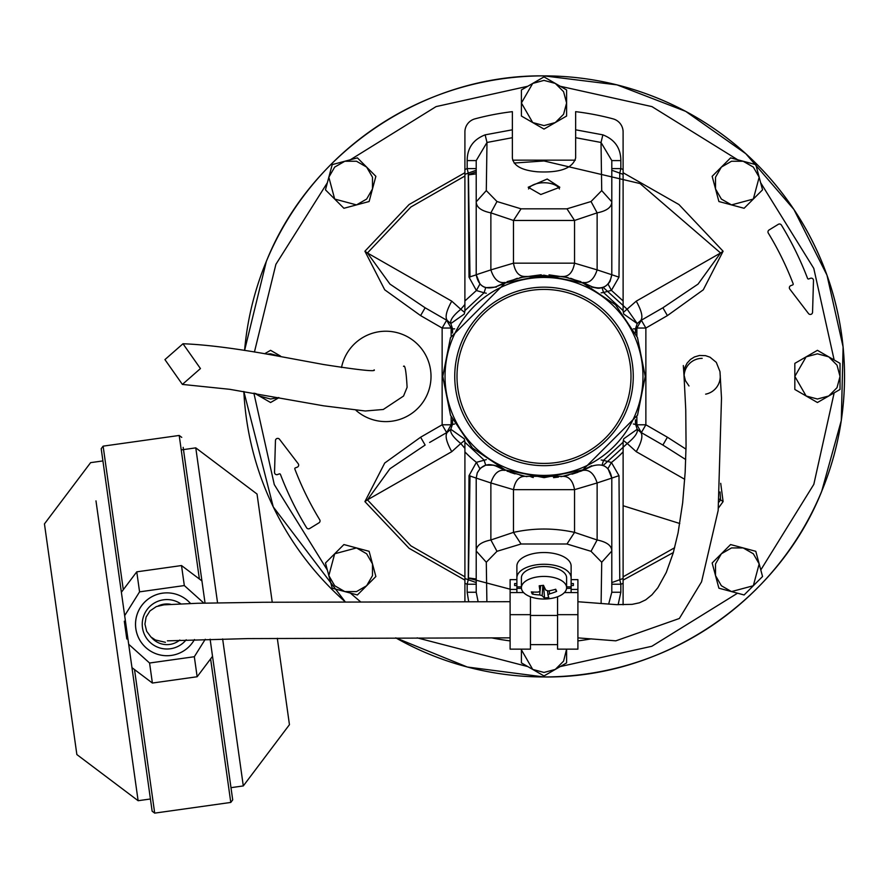 <?xml version="1.0" encoding="UTF-8"?>
<svg xmlns="http://www.w3.org/2000/svg" width="889" height="889" viewBox="0 0 889 889"><rect width="100%" height="100%" fill="white"/><g stroke="black" fill="none" stroke-linecap="round" stroke-linejoin="round"><path stroke-width="1.33" d="M164.932 359.601L182.389 384.415L200.447 368.568L182.99 343.754L164.932 359.601M793.999 209.593A300.549 300.549 0 0 1 395.772 637.858L467.347 667.028L544.001 676.962C662.838 678.451 777.564 601.786 821.669 491.428L841.294 420.519L843.105 346.966L826.981 275.168L793.899 209.448L745.838 153.73L685.686 111.358L617.033 84.877L544.001 75.876C425.175 74.387 310.439 151.052 266.333 261.41L244.586 350.433A300.549 300.549 0 0 1 542.757 75.876M646.603 658.905A300.549 300.549 0 0 0 544.813 75.876A300.549 300.549 0 0 1 793.799 209.293M345.188 601.797A300.549 300.549 0 0 1 243.842 391.493L273.256 506.897L345.188 601.797M678.463 645.203L679.618 644.625M705.822 629.679L706.911 628.99M731.403 611.388L732.414 610.576M754.928 590.518L755.861 589.596M772.03 572.205L771.385 572.949M776.141 567.315L776.986 566.282L776.141 567.304M810.757 514.875L811.213 513.998M833.715 456.39L834.071 455.112M843.572 400.672L843.483 401.75M844.461 369.224L844.483 370.313M836.405 306.916L836.649 307.972M844.005 394.505L844.083 393.082L844.005 394.505M844.25 363.056L844.183 361.623L844.25 363.056M834.915 300.915L834.549 299.537L834.915 300.915M672.651 648.037L671.495 648.581M700.343 633.101L699.243 633.768M726.324 615.344L725.291 616.133M750.305 594.974L749.349 595.874M795.555 540.89L794.81 542.023M791.277 547.257L790.499 548.38M807.757 520.51L807.123 521.676M839.127 433.254L839.383 431.898L839.127 433.254M843.45 402.095L843.561 400.717M842.25 339.276L842.072 337.898L842.25 339.276M827.537 276.735L827.892 277.757M441.411 93.923A300.549 300.549 0 0 1 542.668 75.876M825.425 270.923L825.048 269.912M825.392 270.823L824.925 269.589L825.392 270.823M593.219 79.932L591.941 79.721M599.575 81.055L600.842 81.299M623.945 86.7L622.689 86.355M630.145 88.478L631.379 88.856M653.793 96.645L652.582 96.168M659.76 99.057L660.96 99.568M684.419 110.692L681.285 109.058M686.508 111.803L689.264 113.303M714.867 129.172L715.967 129.927M763.451 171.066L762.506 170.055M783.72 195.136L782.887 194.035M778.986 189.046L778.375 188.279M812.813 241.997L812.213 240.808L812.813 241.997M564.426 592.563L577.906 592.563L577.906 649.148L557.559 649.148L557.559 596.763M516.887 579.639L510.108 579.639L510.108 592.563L523.588 592.563M571.127 583.562L573.383 583.562L573.383 585.518L573.383 583.562M514.631 585.518L514.631 583.562L514.631 585.518L516.887 585.518M571.127 585.518L573.383 585.518M514.631 583.562L516.887 583.562M510.108 589.429L516.887 589.429M571.127 589.429L577.906 589.429L577.906 579.639L571.127 579.639M577.906 589.429L577.906 592.563M510.108 592.563L510.108 649.148L530.444 649.148L530.444 596.763M566.604 586.862L571.127 586.862L571.127 577.828A27.114 13.557 180 0 0 544.001 564.271A27.114 13.557 180 0 0 516.887 577.828L516.887 566.082A27.114 13.557 -0 0 1 544.001 552.525A27.114 13.557 -0 0 1 571.127 566.082L571.127 577.828M516.887 592.563L516.887 577.828M516.887 586.862L521.41 586.862M571.127 592.563L571.127 586.862M548.835 598.753A22.603 11.301 180 0 0 552.158 598.264A22.603 11.301 180 0 0 566.604 587.718A22.603 11.301 180 0 0 566.082 585.306A22.603 11.301 180 0 0 539.167 576.683A22.603 11.301 180 0 0 521.41 587.718A22.603 11.301 180 0 0 521.932 590.14A22.603 11.301 180 0 0 535.856 598.264A22.603 11.301 180 0 0 548.835 598.753M549.213 590.796L549.546 593.852A42.939 37.227 -36.6 0 0 556.647 591.374A41.816 3.745 -121.9 0 0 556.203 590.34A41.816 3.745 -121.9 0 0 555.703 589.24A42.939 34.86 167.4 0 1 548.269 590.952L545.835 590.174A42.939 9.179 -103.3 0 1 543.479 585.318A41.816 20.18 167.8 0 1 539.201 585.784A42.939 6.612 90.7 0 0 540.034 590.807L540.623 585.651M549.546 593.852L547.98 595.074L547.535 590.996M542.868 585.395L542.179 595.708A42.939 12.913 85.6 0 0 544.535 597.953A41.816 41.094 -93.1 0 0 548.813 597.486A42.939 2.867 -98 0 1 547.98 595.074M542.179 595.708L539.734 594.93L539.99 591.252M540.034 591.052L538.467 592.03A42.939 33.482 151.7 0 1 531.366 591.896A41.816 17.158 111.9 0 0 531.811 593.019A41.816 17.158 111.9 0 0 532.3 594.041A42.939 38.605 -16.9 0 0 539.734 594.93M566.604 587.718L566.604 577.828A22.603 11.301 180 0 0 539.167 566.793A22.603 11.301 180 0 0 521.41 577.828L521.41 587.718M533.467 592.052L532.3 594.041M555.247 589.374L556.647 591.374M543.612 585.829L544.535 597.953M158.231 605.92A20.336 20.336 0 0 1 170.666 604.298M179.834 640.024A20.336 20.336 0 0 1 151.43 637.435M95.979 500.874L138.117 800.711L76.865 754.561L73.765 732.525M102.913 460.924L90.611 462.647L44.45 523.899L76.865 754.561M231.296 789.899L212.527 656.326L232.707 799.878L230.984 787.665L243.297 785.932L289.447 724.679L286.358 702.643M181.234 449.912L195.78 447.867L257.032 494.028L272.234 602.186M125.56 711.333L105.269 566.982M138.117 800.711L150.43 798.989L152.141 811.201L124.66 615.644L139.573 591.852L184.323 585.562L203.881 603.131M243.297 785.932L222.639 638.935M217.561 602.853L195.78 447.867M277.312 638.302L289.447 724.679M127.927 638.847L126.805 639.002L124.304 621.211L125.416 621.055M123.293 589.696L103.124 446.145L179.2 435.454L181.756 437.377M152.141 811.201L154.697 813.124L230.784 802.434L232.707 799.878M194.458 639.524A31.448 31.448 0 0 1 135.817 628.667A31.448 31.448 0 0 1 162.576 593.152A31.448 31.448 0 0 0 161.22 655.204A31.448 31.448 0 0 0 194.458 639.524A31.448 31.448 0 0 1 135.817 628.667A31.448 31.448 0 0 1 190.513 603.475M203.348 591.029L183.478 449.601M103.124 446.145L101.202 448.701L124.66 615.644M210.115 639.158L212.527 656.326L197.147 676.751L194.324 656.727L149.574 663.016L128.683 644.258M183.156 447.356L205.048 603.098M149.574 663.016L152.386 683.041L131.972 667.65M205.281 639.258L194.324 656.727M139.573 591.852L136.762 571.838L121.371 592.252M184.323 585.562L181.512 565.548L201.936 580.928M152.386 683.041L197.147 676.751M136.762 571.838L181.512 565.548M705.644 394.16A18.08 18.08 -3.9 0 0 720.223 375.18L720.223 375.169M702.188 358.345A18.08 18.08 -3.9 0 0 684.152 377.647L683.941 374.625L685.43 380.67L688.997 385.97M264.655 353.744L270.578 350.322L280.48 356.044M279.002 397.65L270.578 402.517L254.598 393.294M266.867 354.133L270.578 353.822L281.791 356.8M278.557 397.561L270.578 399.017L259.277 395.994L255.765 393.494M566.604 649.148L566.604 662.894L544.001 675.94L521.41 662.894L521.421 649.148M566.593 649.148L563.57 661.149L555.303 669.417L544.001 672.44L532.711 669.417L521.41 649.848M450.479 337.676L505.185 282.924L543.912 275.179L582.673 282.858L615.521 304.771L637.48 337.553L645.236 376.403L637.535 415.163L582.828 469.914L544.101 477.66L505.33 469.981L472.481 448.067L450.523 415.285L442.766 376.436L450.479 337.676M635.446 414.296A98.979 98.979 0 0 0 581.884 284.98A98.979 98.979 0 0 0 452.568 338.542A98.979 98.979 0 0 0 506.13 467.858A98.979 98.979 0 0 0 635.446 414.296M624.378 409.707A87 87 0 0 1 510.708 456.802A87 87 0 0 1 463.625 343.121A87 87 0 0 1 577.294 296.037A87 87 0 0 1 624.378 409.707A87 87 0 0 1 510.708 456.802A87 87 0 0 1 463.625 343.121A87 87 0 0 1 577.294 296.037A87 87 0 0 1 624.378 409.707M626.467 410.574A89.256 89.256 0 0 1 509.853 458.88A89.256 89.256 0 0 1 461.535 342.265A89.256 89.256 0 0 1 578.161 293.959A89.256 89.256 0 0 1 626.467 410.574M566.604 89.945L566.604 116.037L544.001 129.083L521.41 116.037L521.41 89.945L544.001 76.899L566.604 89.945M555.303 83.422L563.57 91.689L566.604 102.991L563.57 114.292L555.303 122.56L544.001 125.593L532.711 122.56L521.41 102.991L532.711 83.422L544.001 80.399L555.303 83.422M341.509 367.546A45.195 45.195 0 0 1 403.117 334.664A45.195 45.195 0 0 1 427.576 393.716A45.195 45.195 0 0 1 356.056 410.418M275.457 440.588A2.256 2.256 0 0 1 279.513 439.277L298.193 463.714A2.256 2.256 0 0 1 297.182 467.203L295.37 467.881A0.9 0.9 0 0 0 294.848 469.048A310.939 310.939 0 0 0 319.707 519.732A2.256 2.256 0 0 1 318.951 522.843L309.705 528.511A2.256 2.256 0 0 1 306.594 527.755A326.307 326.307 0 0 1 280.446 474.415A0.9 0.9 0 0 0 279.29 473.893L277.579 474.537A2.256 2.256 0 0 1 274.523 472.348L275.457 440.588M789.821 289.125A2.256 2.256 0 0 1 790.821 285.636L792.632 284.958A0.9 0.9 0 0 0 793.166 283.791A310.939 310.939 0 0 0 768.307 233.107A2.256 2.256 0 0 1 769.052 229.995L778.308 224.328A2.256 2.256 0 0 1 781.409 225.084A326.307 326.307 0 0 1 807.568 278.424A0.9 0.9 0 0 0 808.723 278.946L810.435 278.301A2.256 2.256 0 0 1 813.491 280.491L812.557 312.25A2.256 2.256 0 0 1 808.501 313.55L789.821 289.125M451.145 416.741L451.145 424.786L446.667 432.621A9.034 9.034 0 0 0 446.678 432.61L442.144 424.786L420.608 437.221L384.726 463.025L364.912 501.607L367.424 499.851L389.949 468.747L425.131 445.056L420.608 437.221M426.642 308.661L446.678 320.229L451.145 328.041L451.145 336.098M464.914 172.722L409.084 204.537L364.912 251.231L384.726 289.814L420.608 315.606L425.12 307.783L446.667 320.218A9.034 9.034 0 0 0 446.656 320.218L442.144 328.041L442.144 424.786L451.145 424.786L454.646 423.986M718.456 507.997L723.101 501.607L720.59 499.851L720.057 491.95M685.73 459.546L662.883 445.056L667.406 437.221L645.87 424.786L636.868 424.786L636.868 416.741M429.598 442.478L446.667 432.621M364.912 251.231L367.424 252.987L389.949 284.091L425.12 307.783M723.101 251.231L720.59 252.987L698.065 284.091L662.883 307.783L667.406 315.606L703.288 289.814L723.101 251.231L678.929 204.537L623.1 172.722M636.868 336.098L636.868 328.041L645.87 328.041L641.347 320.218L640.547 320.685C643.247 317.706 641.825 311.206 636.246 301.16L720.59 252.987L640.024 183.545L544.001 160.965L514.153 163.043M662.238 308.15L640.547 320.685L637.213 323.574L635.468 328.852L633.368 328.852M684.73 479.304L636.246 451.679C641.825 441.633 643.247 435.121 640.547 432.154L641.347 432.621L645.87 424.786L645.87 328.041L667.406 315.606M636.246 451.679L627.234 443.533C634.824 437.299 638.146 432.532 637.213 429.265L640.547 432.154L662.883 445.056M719.123 501.929L720.59 499.851L719.401 499.174M451.756 451.679C446.189 441.633 444.756 435.121 447.467 432.154L450.801 429.265C449.856 432.543 453.19 437.299 460.78 443.533L451.756 451.679L367.424 499.851L410.929 545.857L464.914 576.828M451.756 301.16L460.78 309.294C453.19 315.539 449.856 320.296 450.801 323.574L447.467 320.685C444.756 317.706 446.189 311.206 451.756 301.16L367.424 252.987L410.929 206.981L464.914 176.011M623.356 312.428L636.246 301.16M603.164 465.48L627.234 443.533L623.356 440.411M464.658 440.411L460.78 443.533L464.914 448.356M464.214 438.755L450.801 429.265L452.545 423.986L452.545 419.808M610.065 281.357L611.799 274.734L611.799 201.814L601.72 190.602L601.02 142.462L602.875 134.85L575.639 129.805L575.639 157.953C572.694 168.321 560.003 172.944 537.589 171.81C521.899 170.41 513.498 165.798 512.364 157.953L512.364 111.658A266.644 266.644 0 0 0 474.959 118.859A13.557 13.557 0 0 0 464.914 131.961L464.891 310.628A13.557 13.557 0 0 1 464.202 314.117L450.801 323.574L452.545 328.852L451.145 328.041L442.144 328.041L420.608 315.606M454.646 328.852L452.545 328.852L452.545 333.031M603.164 287.358L627.234 309.294L637.213 323.574L623.789 314.084A13.557 13.557 0 0 1 623.122 310.628L623.1 131.961A13.557 13.557 0 0 0 613.043 118.859A266.644 266.644 0 0 0 575.639 111.658L575.639 129.805M464.914 304.471L460.78 309.294L464.658 312.428M623.789 438.755L637.213 429.265L635.468 423.986L635.468 419.808M633.368 423.986L636.868 424.786L641.336 432.61A9.034 9.034 0 0 0 641.347 432.621M712.145 176.322L730.591 157.875L755.794 164.621L762.551 189.835L744.104 208.282L718.901 201.525L712.145 176.322M715.523 188.924L715.523 177.222L721.368 167.099L731.503 161.253L743.193 161.253L753.327 167.099L759.173 177.222L753.327 199.058L731.503 204.903L721.368 199.058L715.523 188.924M357.411 157.875L375.869 176.322L369.113 201.525L343.91 208.282L325.463 189.835L328.83 177.222L332.208 164.621L357.411 157.875M344.81 161.253L356.511 161.253L366.646 167.099L372.491 177.222L372.491 188.924L366.646 199.058L356.511 204.903L334.686 199.058L328.83 177.222L334.686 167.099L344.81 161.253M496.362 465.747L505.208 470.414C498.74 469.292 493.962 473.47 490.872 482.949L476.215 478.104L477.249 472.915L476.215 478.104L469.025 475.659L476.393 462.324A109.325 109.325 0 0 1 464.914 451.89L464.891 442.211A13.557 13.557 0 0 0 464.202 438.722M547.213 179.022L559.826 187.246L540.801 194.513L528.188 187.246L547.213 179.022M559.448 188.946A15.813 7.912 -0 0 0 547.213 182.923A15.813 7.912 -0 0 0 528.566 188.946M486.339 459.624L476.393 462.324L479.916 468.803L477.249 472.915C481.56 465.125 487.861 462.869 496.151 466.147L505.208 470.414M605.209 466.469L602.109 465.114L603.52 460.358L601.142 459.991M623.8 438.722A13.557 13.557 0 0 0 623.122 442.211L623.1 604.787M601.142 292.848L603.52 292.481L602.109 287.725L598.93 288.269M496.362 287.091L485.694 287.658L484.072 292.781L486.339 293.214M489.039 464.569L485.694 465.18L484.072 460.058L464.914 442.233M510.053 472.27L515.031 473.893M520.021 475.237L526.888 476.66M553.536 477.66L558.425 477.082M560.97 476.682L568.471 475.115M572.016 474.17L577.972 472.259M583.495 470.125L591.863 466.147C602.964 462.702 609.61 466.692 611.799 478.104L608.054 468.747L605.22 466.481M623.1 451.89A109.325 109.325 0 0 1 611.421 462.48L603.52 460.358L623.122 442.211M623.1 169.455L620.833 168.61L619.766 173.111L618.988 277.168L611.421 290.359L603.52 292.481L623.122 310.628M598.097 288.292L591.652 287.091M464.891 310.628L484.072 292.781L476.393 290.514L469.025 277.168L468.247 173.111L476.215 170.244L476.215 160.587L476.215 274.734C478.404 286.147 485.05 290.136 496.151 286.691L517.298 278.301M519.954 277.612L541.201 274.768M549.024 274.857L568.06 277.612M570.716 278.301L591.863 286.691C602.964 290.136 609.61 286.147 611.799 274.734L597.13 269.889C594.041 279.368 589.263 283.547 582.806 282.424L591.863 286.691M464.914 601.709L464.914 451.89M464.914 578.461A216.972 216.972 0 0 0 468.247 579.728L469.025 475.659M493.828 465.169L497.396 466.292L493.828 465.169L485.694 465.18L480.838 467.914M623.1 583.384L620.833 584.229L619.766 579.728L618.988 475.659L611.421 462.48L607.932 468.636M623.1 300.949L611.421 290.359L608.054 284.091L605.342 286.28M604.576 286.714L602.109 287.725M607.932 284.202L609.998 281.469M485.694 287.658L483.427 286.714M482.605 286.236L479.916 284.036L476.393 290.514L464.914 300.949M496.151 286.691L505.208 282.424C498.74 283.547 493.962 279.368 490.872 269.889L476.215 274.734L480.027 284.158M491.573 637.858A266.644 266.644 0 0 0 510.108 640.902M476.215 582.595L468.247 579.728L467.17 584.229L464.914 583.384M470.014 475.737L468.414 579.739M468.681 601.709L467.17 592.252L476.215 592.252L476.215 478.104M591.652 465.747L580.984 471.148L562.859 476.337L525.143 476.337L507.019 471.148M618.988 475.659L611.799 478.104L611.799 592.252L620.833 592.252L618.133 604.731M611.799 478.104L597.13 482.949C594.041 473.47 589.263 469.292 582.806 470.414L580.984 471.148M577.906 640.902A266.644 266.644 0 0 0 591.318 638.835M611.799 582.595L619.766 579.728A216.972 216.972 0 0 0 623.1 578.461M618.988 277.168L611.799 274.734M575.639 137.695L601.02 142.462L611.799 160.587L611.799 201.814L611.799 170.244L619.766 173.111A216.972 216.972 0 0 1 623.1 174.377M611.799 168.61L620.833 168.61L620.833 160.587L611.799 160.587L611.799 170.244M507.019 281.691L525.143 276.49L562.859 276.49L580.984 281.691M476.215 274.845L469.025 277.168M464.914 174.377A216.972 216.972 0 0 1 468.247 173.111L467.17 168.61L464.914 169.455M470.014 277.101L468.403 173.099M476.215 584.229L467.17 584.229L467.17 592.252M478.115 601.709L476.215 592.252M467.781 592.252L476.137 592.252M468.881 578.006L476.215 578.995M486.883 601.709L486.294 562.237L476.215 551.024C476.271 545.657 481.16 541.979 490.872 539.979L490.872 482.949L513.475 489.661L574.538 489.661C572.894 480.716 569.004 476.282 562.859 476.337L564.871 475.948M523.143 475.948L525.143 476.337C519.009 476.282 515.12 480.716 513.475 489.661L513.475 532.378C533.833 527.91 554.18 527.91 574.538 532.378L566.971 544.001L521.043 544.001L496.984 551.313L486.294 562.237M611.799 584.229L620.833 584.229L620.833 592.252M608.654 604.12L611.799 592.252M601.72 562.237L591.029 551.313L597.13 539.979L574.538 532.378L574.538 489.661L597.13 482.949L597.13 539.979C606.854 541.99 611.743 545.668 611.799 551.024L601.72 562.237L601.108 603.431M523.143 276.89L525.143 276.49C519.009 276.557 515.12 272.123 513.475 263.166L574.538 263.166C572.894 272.123 569.004 276.557 562.859 276.49L564.871 276.89M611.799 201.814C611.699 207.226 606.809 210.904 597.13 212.86L591.029 201.525L601.72 190.602M496.984 201.525L490.872 212.86C481.205 210.904 476.315 207.226 476.215 201.814L486.294 190.602L496.984 201.525L521.043 208.826L566.971 208.826L591.029 201.525M512.364 129.805L485.138 134.85C473.237 139.506 467.247 148.085 467.17 160.587L476.215 160.587L486.994 142.462L486.294 190.602M476.215 168.61L467.17 168.61L467.17 160.587M485.138 134.85L486.994 142.462L512.364 137.695M468.881 174.833L476.215 173.844M591.029 551.313L566.971 544.001M496.984 551.313L490.872 539.979L513.475 532.378L521.043 544.001M566.971 208.826L574.538 220.461L597.13 212.86L597.13 269.889L574.538 263.166L574.538 220.461L513.475 220.461L513.475 263.166L490.872 269.889L490.872 212.86L513.475 220.461L521.043 208.826M375.869 576.516L357.411 594.963L332.208 588.207L325.463 563.004L343.91 544.557L356.511 547.935L369.113 551.313L375.869 576.516M372.491 563.915L372.491 575.605L366.646 585.74L356.511 591.585L344.81 591.585L334.686 585.74L328.83 575.605L334.686 553.78L356.511 547.935L366.646 553.78L372.491 563.915M712.145 563.004L730.591 544.557L743.193 547.935L755.794 551.313L762.551 576.516L744.104 594.963L718.901 588.207L712.145 563.004M715.523 575.605L715.523 563.915L721.368 553.78L731.503 547.935L743.193 547.935L753.327 553.78L759.173 563.915L753.327 585.74L731.503 591.585L721.368 585.74L715.523 575.605M840.027 363.368L840.027 389.46L828.737 395.994L817.436 402.517L794.833 389.46L794.833 363.368L817.436 350.322L840.027 363.368M828.737 356.845L837.005 365.123L840.027 376.414L837.005 387.715L828.737 395.994L817.436 399.017L806.134 395.994L794.833 376.414L806.134 356.845L817.436 353.822L828.737 356.845M557.559 614.666L577.906 614.666M510.108 614.666L530.444 614.666M516.887 588.351L521.443 588.351M566.571 588.351L571.127 588.351M530.444 615.455L557.559 615.455M547.968 594.941L547.546 590.996M154.697 813.124L134.517 669.573M230.784 802.434L210.604 658.882M180.756 603.798A24.703 24.703 0 0 0 142.484 627.734A24.703 24.703 0 0 0 186.201 639.78M199.38 579.006L179.2 435.454M527.777 86.266L436.088 106.602L350.322 159.776M327.363 182.734L275.89 264.344L254.432 352.011M253.887 393.171L274.29 484.605L327.363 570.105M350.322 593.063L360.512 601.764M417.108 637.846L527.777 666.572M560.237 666.572L651.826 646.281L737.537 593.207M760.795 569.949L813.824 484.349L834.149 392.86M834.149 359.978L813.779 268.389L760.651 182.734M737.692 159.776L651.926 106.602L560.237 86.266M364.912 501.607L409.084 548.302L464.914 580.117M623.1 580.117L673.351 552.536M575.327 160.164L512.686 160.164M723.101 501.607L720.712 483.338M685.997 449.156L667.406 437.221M468.247 578.117L510.108 589.185M623.1 576.828L674.662 547.724M476.215 171.91L468.247 174.722M635.468 333.031L635.468 328.852L636.868 328.041L641.347 320.218A9.034 9.034 0 0 0 641.336 320.229M620.833 160.587C620.755 148.085 614.777 139.506 602.875 134.85M182.389 384.415L229.695 389.304L323.585 405.817L365.279 410.996L383.292 409.473L403.55 396.038L407.106 387.304C406.217 371.402 405.017 364.423 403.506 366.368M182.99 343.754C207.381 344.676 239.708 348.921 279.979 356.467L323.529 364.512C359.601 370.135 376.469 371.902 374.147 369.835M530.444 644.625L557.559 644.625M535.856 598.264A42.939 42.939 0 0 0 552.158 598.264M540.656 585.651L540.045 591.052M577.906 601.731L616.499 604.653L632.157 604.353L639.413 602.809L645.681 599.864L651.937 594.819L657.86 587.718L666.306 572.383L673.217 553.002L678.074 532.867L682.663 502.807L685.163 472.248L686.064 445.678L685.752 409.74L683.897 373.391L684.919 367.413L687.075 363.157L690.442 359.467L694.409 356.967L699.476 355.478L705.522 355.656L710.022 357.2L716.312 362.368L719.968 371.591L721.501 398.072L718.168 510.453L701.554 581.828L679.352 618.488L615.81 640.836L577.906 637.88M510.108 601.697L263.4 602.264L197.48 603.275L164.032 604.831L156.308 606.598L149.952 610.943L146.096 617.077L144.929 624.067L146.652 631.234L150.919 636.991L155.397 639.991L165.41 642.303M720.079 373.069L720.012 372.158M510.108 637.846L247.775 638.591L167.399 640.847M683.941 374.502L683.319 365.557M495.051 465.625L496.151 466.147M530.911 476.804L533.244 477.537L530.911 476.804M623.1 505.73L679.774 523.51L623.1 505.73"/></g></svg>

